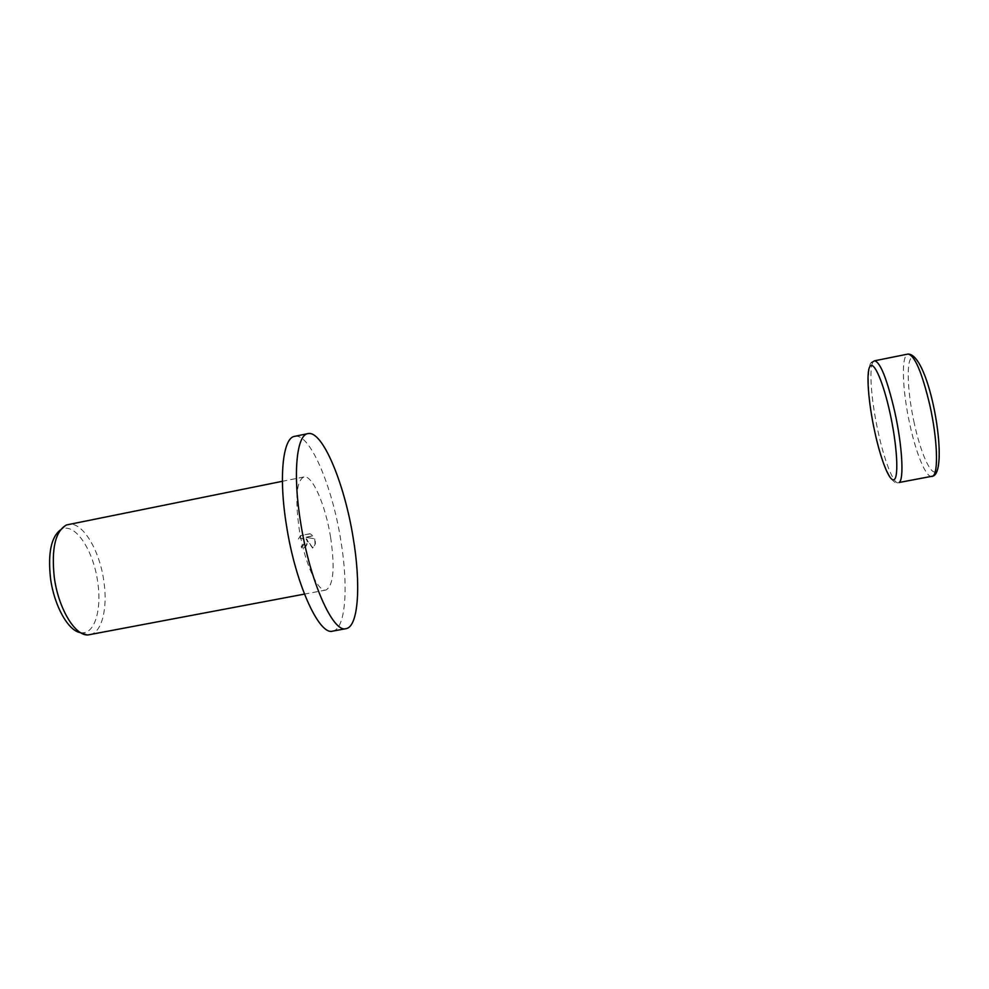 <?xml version="1.0" encoding="UTF-8"?>
<svg xmlns="http://www.w3.org/2000/svg" width="989" height="989" viewBox="0 0 989 989"><rect width="100%" height="100%" fill="white"/><g stroke="black" fill="none" stroke-linecap="round" stroke-linejoin="round"><path stroke-width="0.74" stroke-dasharray="4.95 3.71" d="M332.737 631.118C345.779 629.078 348.598 586.366 340.76 540.093C332.23 486.032 309.755 432.638 294.673 436.347M307.381 541.91L306.491 538.881L313.019 548.227L315.429 543.641L315.034 538.807L305.613 537.361L313.204 535.877L310.249 533.837L300.891 535.667L298.74 539.116C302.152 537.596 304.192 538.684 304.872 542.405L303.277 545.421L301.62 546.163L301.979 548.71C304.921 547.993 306.701 546.101 307.332 543.06L307.381 541.91M89.826 634.753C101.892 632.799 107.9 608.21 103.894 581.532C99.778 550.168 82.285 521.03 68.266 524.417M330.623 537.386C325.616 505.453 312.413 474.683 303.883 476.97C296.515 480.666 294.945 498.011 299.185 529.016C304.352 562.457 318.013 592.658 325.974 590.025C333.516 585.55 335.061 568.007 330.623 537.386M80.517 632.626L82.495 632.799C95.031 633.084 101.78 608.964 97.763 582.36C93.745 551.269 75.671 522.983 62.208 528.991L60.44 529.894M298.357 539.03L300.508 535.568L309.854 533.739L312.821 535.778L305.23 537.262L314.663 538.708L315.046 543.542L312.635 548.141L306.108 538.782L306.949 542.973C306.318 546.015 304.525 547.906 301.583 548.623L301.237 546.076L302.894 545.335L304.464 542.578C303.944 538.684 301.905 537.497 298.357 539.03L298.74 539.116M931.898 476.488C926.124 477.934 916.185 453.864 909.917 424.751C903.118 394.154 901.177 361.541 906.233 355.311L907.976 354.062M914.306 423.44C907.89 394.673 906.147 364.026 910.993 358.265C915.653 351.651 926.285 373.113 933.295 404.996C940.391 436.804 941.429 468.341 935.94 471.53C930.637 475.61 920.524 452.381 914.306 423.44M871.766 362.469C867.983 361.492 866.141 392.027 873.485 424.998C879.728 457.845 890.768 485.883 898.358 482.842C893.364 484.14 884.117 460.009 877.935 430.969C871.26 400.458 868.762 368.044 873.015 361.999L874.511 360.812M303.883 476.97L282.397 481.297M62.208 528.991L66.498 524.949M82.495 632.799L87.996 634.938M325.974 590.025L304.439 594.105"/><path stroke-width="1.48" d="M307.95 433.615L294.673 436.347C282.916 437.583 278.478 476.71 286.501 525.641C295.488 584.165 319.299 635.853 332.737 631.118L346.051 628.658C358.624 626.705 361.034 584.005 353.147 537.682C344.518 483.584 322.476 430.03 307.95 433.615C296.601 434.764 292.596 473.867 300.693 522.847C309.78 581.445 333.132 633.294 346.051 628.658M282.397 481.297L66.498 524.949C55.384 531.13 51.304 548.512 54.247 577.069C58.227 608.173 74.979 635.976 87.996 634.938L304.439 594.105M60.44 529.894C51.131 537.151 47.818 553.259 50.513 578.219C54.074 605.824 68.426 631.167 80.517 632.626M931.898 476.488L933.406 475.956C949.403 468.774 929.499 353.481 907.976 354.062C914.627 355.1 921.909 372.124 929.833 405.131C937.485 439.091 938.648 473.323 932.788 476.117L899.125 482.496C904.169 479.85 902.302 445.866 894.81 412.005C887.096 379.071 880.334 361.999 874.511 360.812L871.766 362.469M894.328 479.43C889.976 483.312 880.754 460.009 874.647 431.167C868.379 402.486 865.993 372.074 869.912 366.523C873.646 360.12 883.239 381.692 890.112 413.464C897.035 445.161 898.853 476.426 894.328 479.43M907.976 354.062L874.511 360.812"/></g></svg>

